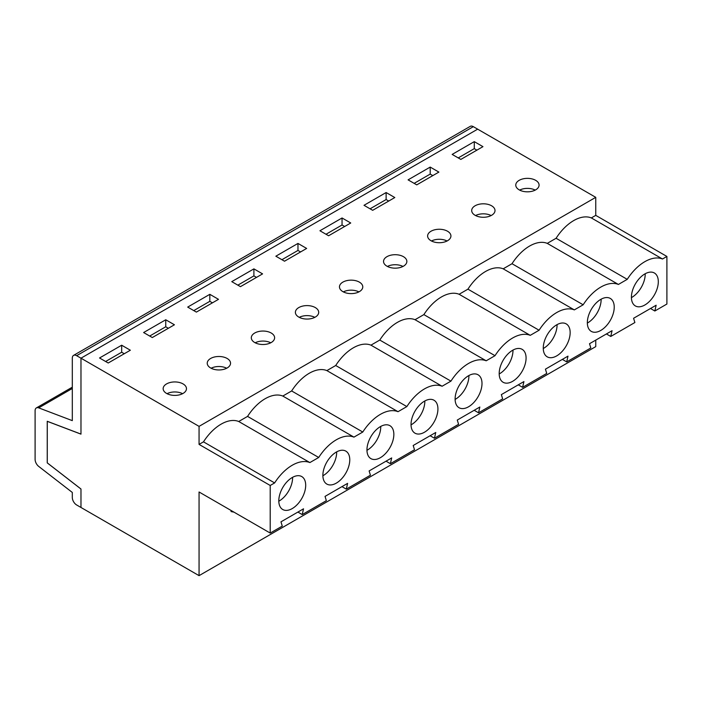 <?xml version="1.0" encoding="UTF-8"?>
<svg xmlns="http://www.w3.org/2000/svg" width="702" height="702" viewBox="0 0 702 702"><rect width="100%" height="100%" fill="white"/><g stroke="black" fill="none" stroke-linecap="round" stroke-linejoin="round"><path stroke-width="1.05" d="M233.985 512.153L231.081 511.574L231.081 510.477M199.061 575.649L199.061 491.988L270.209 533.064L282.274 526.105L280.967 521.84L303.527 508.818L302.229 514.584L326.351 500.658L325.044 496.393L347.604 483.371L346.305 489.136L370.428 475.21L369.12 470.945L391.681 457.923L390.382 463.689L414.505 449.763L413.197 445.498L435.758 432.476L434.459 438.241L458.582 424.315L457.274 420.05L479.835 407.028L478.536 412.794L502.658 398.868L501.351 394.612L523.911 381.581L522.613 387.346L546.735 373.42L545.428 369.164L567.988 356.133L566.689 361.899L590.803 347.973L589.504 343.717L612.065 330.686L610.766 336.451L634.88 322.525L633.581 318.269L656.142 305.238L654.843 311.004L666.9 304.036L666.9 256.449L595.752 215.374L591.338 217.927A38.347 22.139 120 0 0 556.089 238.268L547.262 243.375A38.347 22.139 120 0 0 512.012 263.715L503.185 268.822A38.347 22.139 120 0 0 467.936 289.163L459.108 294.27A38.347 22.139 120 0 0 423.868 314.61L415.031 319.708A38.347 22.139 120 0 0 379.791 340.058L370.954 345.156A38.347 22.139 120 0 0 335.714 365.505L326.878 370.603A38.347 22.139 120 0 0 291.637 390.953L282.801 396.051A38.347 22.139 120 0 0 247.56 416.4L238.724 421.498A38.347 22.139 120 0 0 203.483 441.848L199.061 444.401L199.061 426.368L595.752 197.341L473.332 126.658A6.134 3.545 -120 0 0 470.261 126.351L73.57 355.379A6.134 3.545 -120 0 0 72.306 358.187L72.306 420.638L38.707 407.871A6.134 3.545 -120 0 0 36.372 407.923A6.134 3.545 -120 0 0 35.1 410.731L35.1 459.389A6.134 3.545 -120 0 0 38.707 466.409L72.306 492.444L72.306 497.446A6.134 3.545 -120 0 0 76.641 504.966L199.061 575.649L595.752 346.621L595.752 340.11M167.032 393.682A11.653 6.73 180 0 1 182.599 393.682M211.109 368.234A11.653 6.73 180 0 1 226.676 368.234M255.186 342.787A11.653 6.73 180 0 1 270.753 342.787M299.263 317.339A11.653 6.73 180 0 1 314.829 317.339M343.339 291.892A11.653 6.73 180 0 1 358.906 291.892M387.416 266.444A11.653 6.73 180 0 1 402.983 266.444M431.484 240.997A11.653 6.73 180 0 1 447.06 240.997M475.561 215.549A11.653 6.73 180 0 1 491.137 215.549M519.638 190.102A11.653 6.73 180 0 1 535.214 190.102M595.752 215.374L595.752 197.341M121.674 345.217L130.344 350.228L108.222 362.995L99.544 357.985L121.674 345.217L121.674 352.228L105.616 361.495M165.751 319.77L174.421 324.78L152.299 337.548L143.62 332.537L165.751 319.77L165.751 326.781L149.693 336.047M209.828 294.322L218.497 299.333L196.376 312.1L187.697 307.09L209.828 294.322L209.828 301.333L193.77 310.6M253.905 268.875L262.574 273.885L240.453 286.653L231.774 281.642L253.905 268.875L253.905 275.886L237.846 285.152M297.973 243.427L306.651 248.438L284.529 261.205L275.851 256.204L297.973 243.427L297.973 250.438L281.923 259.705M342.049 217.98L350.728 222.99L328.606 235.758L319.928 230.756L342.049 217.98L342.049 224.991L326 234.257M386.126 192.532L394.805 197.543L372.683 210.31L364.005 205.309L386.126 192.532L386.126 199.543L370.077 208.81M430.203 167.085L438.882 172.095L416.76 184.863L408.081 179.861L430.203 167.085L430.203 174.096L414.154 183.362M474.28 141.637L482.958 146.648L460.837 159.415L452.158 154.414L474.28 141.637L474.28 148.648L458.231 157.915M199.061 426.368L80.976 358.187L477.667 129.159L80.976 358.187L80.976 434.134L47.28 421.34L47.28 462.916L80.976 489.031L80.976 507.467L80.976 488.996L47.245 462.864L47.245 421.279L80.976 434.09L80.976 358.187L76.641 355.686A6.134 3.545 -120 0 0 73.57 355.379M519.182 189.847A11.653 6.73 180 0 1 515.768 185.091A11.653 6.73 180 0 1 527.43 178.361A11.653 6.73 180 0 1 539.083 185.091A11.653 6.73 180 0 1 531.888 191.313A11.653 6.73 180 0 1 519.182 189.847M475.105 215.295A11.653 6.73 180 0 1 471.691 210.539A11.653 6.73 180 0 1 483.353 203.808A11.653 6.73 180 0 1 495.007 210.539A11.653 6.73 180 0 1 487.811 216.76A11.653 6.73 180 0 1 475.105 215.295M431.028 240.742A11.653 6.73 180 0 1 427.615 235.986A11.653 6.73 180 0 1 439.276 229.256A11.653 6.73 180 0 1 450.93 235.986A11.653 6.73 180 0 1 443.734 242.208A11.653 6.73 180 0 1 431.028 240.742M386.951 266.19A11.653 6.73 180 0 1 383.538 261.434A11.653 6.73 180 0 1 395.2 254.703A11.653 6.73 180 0 1 406.853 261.434A11.653 6.73 180 0 1 399.657 267.655A11.653 6.73 180 0 1 386.951 266.19M342.874 291.637A11.653 6.73 180 0 1 339.461 286.881A11.653 6.73 180 0 1 351.123 280.151A11.653 6.73 180 0 1 362.776 286.881A11.653 6.73 180 0 1 355.581 293.103A11.653 6.73 180 0 1 342.874 291.637M298.798 317.085A11.653 6.73 180 0 1 295.384 312.329A11.653 6.73 180 0 1 307.046 305.598A11.653 6.73 180 0 1 318.699 312.329A11.653 6.73 180 0 1 311.504 318.55A11.653 6.73 180 0 1 298.798 317.085M254.721 342.532A11.653 6.73 180 0 1 251.307 337.776A11.653 6.73 180 0 1 262.969 331.046A11.653 6.73 180 0 1 274.622 337.776A11.653 6.73 180 0 1 267.427 343.998A11.653 6.73 180 0 1 254.721 342.532M210.644 367.98A11.653 6.73 180 0 1 207.23 363.224A11.653 6.73 180 0 1 218.892 356.493A11.653 6.73 180 0 1 230.546 363.224A11.653 6.73 180 0 1 223.35 369.445A11.653 6.73 180 0 1 210.644 367.98M166.576 393.427A11.653 6.73 180 0 1 163.154 388.671A11.653 6.73 180 0 1 174.816 381.941A11.653 6.73 180 0 1 186.469 388.671A11.653 6.73 180 0 1 179.273 394.893A11.653 6.73 180 0 1 166.576 393.427M666.9 256.449L662.486 259.003A38.347 22.139 120 0 0 627.237 279.343L618.409 284.45A38.347 22.139 120 0 0 583.16 304.791L574.333 309.898A38.347 22.139 120 0 0 539.083 330.238L530.256 335.345A38.347 22.139 120 0 0 495.007 355.686L486.179 360.793A38.347 22.139 120 0 0 450.938 381.133L442.102 386.24A38.347 22.139 120 0 0 406.862 406.581L398.025 411.688A38.347 22.139 120 0 0 362.785 432.028L353.948 437.127A38.347 22.139 120 0 0 318.708 457.476L309.872 462.574A38.347 22.139 120 0 0 274.631 482.923L270.209 485.477L270.209 533.064M270.209 485.477L199.061 444.401M478.536 412.794L474.192 410.284M486.179 360.793L415.031 319.708M495.007 355.686L423.868 314.61M530.256 335.345L459.108 294.27M349.772 459.828A19.015 10.978 -60 0 1 341.47 478.966A19.015 10.978 -60 0 1 326.816 484.064A19.015 10.978 -60 0 1 323.903 468.822A19.015 10.978 -60 0 1 336.328 452.062A19.015 10.978 -60 0 1 345.84 451.123A19.015 10.978 -60 0 1 349.772 459.828M437.925 408.933A19.015 10.978 -60 0 1 429.624 428.071A19.015 10.978 -60 0 1 414.97 433.169A19.015 10.978 -60 0 1 412.056 417.927A19.015 10.978 -60 0 1 424.482 401.167A19.015 10.978 -60 0 1 433.985 400.228A19.015 10.978 -60 0 1 437.925 408.933M526.079 358.038A19.015 10.978 -60 0 1 517.778 377.176A19.015 10.978 -60 0 1 503.123 382.274A19.015 10.978 -60 0 1 500.21 367.032A19.015 10.978 -60 0 1 512.635 350.272A19.015 10.978 -60 0 1 522.139 349.333A19.015 10.978 -60 0 1 526.079 358.038M614.232 307.143A19.015 10.978 -60 0 1 605.931 326.281A19.015 10.978 -60 0 1 591.277 331.379A19.015 10.978 -60 0 1 588.364 316.137A19.015 10.978 -60 0 1 600.789 299.377A19.015 10.978 -60 0 1 610.292 298.438A19.015 10.978 -60 0 1 614.232 307.143M658.309 281.695A19.015 10.978 -60 0 1 650.008 300.833A19.015 10.978 -60 0 1 635.354 305.932A19.015 10.978 -60 0 1 632.441 290.689A19.015 10.978 -60 0 1 644.866 273.929A19.015 10.978 -60 0 1 654.369 272.99A19.015 10.978 -60 0 1 658.309 281.695M570.156 332.59A19.015 10.978 -60 0 1 561.854 351.728A19.015 10.978 -60 0 1 547.2 356.827A19.015 10.978 -60 0 1 544.287 341.584A19.015 10.978 -60 0 1 556.712 324.824A19.015 10.978 -60 0 1 566.216 323.885A19.015 10.978 -60 0 1 570.156 332.59M482.002 383.485A19.015 10.978 -60 0 1 473.701 402.623A19.015 10.978 -60 0 1 459.047 407.722A19.015 10.978 -60 0 1 456.133 392.479A19.015 10.978 -60 0 1 468.559 375.719A19.015 10.978 -60 0 1 478.062 374.78A19.015 10.978 -60 0 1 482.002 383.485M393.848 434.38A19.015 10.978 -60 0 1 385.547 453.518A19.015 10.978 -60 0 1 370.893 458.617A19.015 10.978 -60 0 1 367.98 443.374A19.015 10.978 -60 0 1 380.405 426.614A19.015 10.978 -60 0 1 389.908 425.675A19.015 10.978 -60 0 1 393.848 434.38M305.695 485.275A19.015 10.978 -60 0 1 297.394 504.413A19.015 10.978 -60 0 1 282.739 509.512A19.015 10.978 -60 0 1 279.826 494.269A19.015 10.978 -60 0 1 292.251 477.509A19.015 10.978 -60 0 1 301.763 476.57A19.015 10.978 -60 0 1 305.695 485.275M539.083 330.238L467.936 289.163M522.613 387.346L518.269 384.836M450.938 381.133L379.791 340.058M406.862 406.581L335.714 365.505M442.102 386.24L370.954 345.156M434.459 438.241L430.115 435.731M499.192 373.964A19.015 10.978 120 0 0 512.978 350.079M278.808 501.202A19.015 10.978 120 0 0 292.594 477.316M322.885 475.754A19.015 10.978 120 0 0 336.67 451.869M274.631 482.923L203.483 441.848M309.872 462.574L238.724 421.498M302.229 514.584L297.894 512.074M366.962 450.307A19.015 10.978 120 0 0 380.747 426.421M390.382 463.689L386.039 461.179M362.785 432.028L291.637 390.953M398.025 411.688L326.878 370.603M353.948 437.127L282.801 396.051M318.708 457.476L247.56 416.4M346.305 489.136L341.971 486.626M543.269 348.517A19.015 10.978 120 0 0 557.055 324.631M587.337 323.069A19.015 10.978 120 0 0 601.131 299.184M631.414 297.622A19.015 10.978 120 0 0 645.208 273.736M583.16 304.791L512.012 263.715M618.409 284.45L547.262 243.375M610.766 336.451L606.423 333.941M574.333 309.898L503.185 268.822M411.039 424.859A19.015 10.978 120 0 0 424.824 400.974M566.689 361.899L562.346 359.389M455.115 399.412A19.015 10.978 120 0 0 468.901 375.526M654.843 311.004L650.5 308.494M627.237 279.343L556.089 238.268M662.486 259.003L591.338 217.927M432.809 175.597L430.203 174.096M476.886 150.149L474.28 148.648M256.502 277.387L253.905 275.886M300.579 251.939L297.973 250.438M344.656 226.492L342.049 224.991M388.732 201.044L386.126 199.543M124.272 353.729L121.674 352.228M168.348 328.282L165.751 326.781M212.425 302.834L209.828 301.333M38.707 407.871L72.306 388.478M76.641 355.686L473.332 126.658M72.306 387.179L36.372 407.923"/></g></svg>
